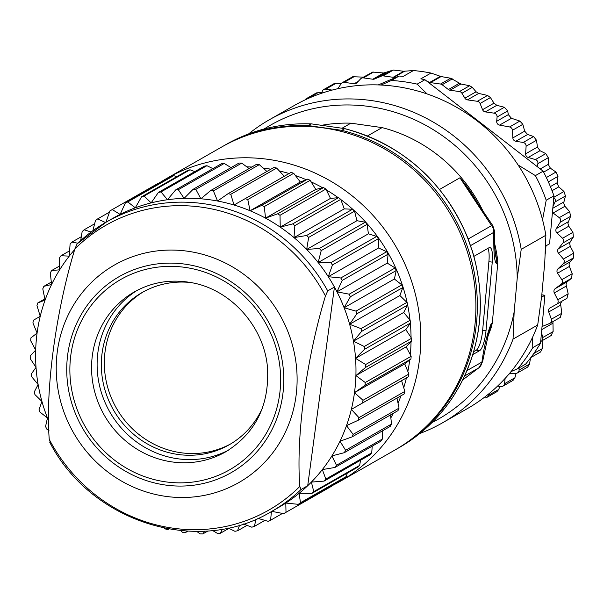 <?xml version="1.0" encoding="UTF-8"?>
<svg xmlns="http://www.w3.org/2000/svg" width="604" height="604" viewBox="0 0 604 604"><rect width="100%" height="100%" fill="white"/><g stroke="black" fill="none" stroke-linecap="round" stroke-linejoin="round"><path stroke-width="0.91" d="M230.668 443.917A87.701 83.171 60.2 0 1 141.547 436.496A87.701 83.171 60.2 0 1 105.111 351.264A87.701 83.171 60.2 0 1 143.616 291.679M190.94 282.559A87.701 83.171 -119.8 0 0 142.114 292.525A87.701 83.171 -119.8 0 0 102.114 352.978A87.701 83.171 -119.8 0 0 139.275 438.738A87.701 83.171 -119.8 0 0 229.173 444.793A87.701 83.171 -119.8 0 0 262.536 407.76M74.873 248.946L77.131 243.85A166.636 158.022 60.2 0 1 106.349 222.046A166.636 158.022 60.2 0 1 210.834 204.869A166.636 158.022 60.2 0 1 327.715 290.894L325.45 295.99A164.069 155.59 -119.8 0 0 208.788 208.342A164.069 155.59 -119.8 0 0 74.873 248.946C55.757 311.739 45.285 389.799 49.249 439.372A164.069 155.59 -119.8 0 0 165.911 527.02A164.069 155.59 -119.8 0 0 299.833 486.416C295.862 436.843 306.341 358.784 325.45 295.99M230.615 167.346A166.636 158.022 60.2 0 1 231.649 167.263M246.787 166.84A166.636 158.022 60.2 0 1 251.808 167.029M263.08 168.033A166.636 158.022 60.2 0 1 270.871 169.203M158.55 183.412A174.526 165.511 60.2 0 1 166.417 178.61A174.526 165.511 60.2 0 1 275.854 160.619A174.526 165.511 60.2 0 1 417.372 303.102A174.526 165.511 60.2 0 1 339.674 481.63A174.526 165.511 60.2 0 1 332.026 485.729M166.417 178.61L221.494 147.112A174.526 165.511 60.2 0 1 330.932 129.128A174.526 165.511 60.2 0 1 472.456 271.611A174.526 165.511 60.2 0 1 394.752 450.139L339.674 481.63M298.285 504.325L344.189 478.081A174.526 165.511 60.2 0 0 346.349 476.496L300.452 502.739A174.526 165.511 60.2 0 1 298.285 504.325L285.798 503.064A166.636 158.022 60.2 0 1 278.504 507.519L271.77 511.361A166.636 158.022 60.2 0 0 300.981 489.557L307.715 485.714A166.636 158.022 60.2 0 1 299.154 493.287A166.636 158.022 60.2 0 1 285.798 503.064L286.002 512.305A174.526 165.511 60.2 0 1 284.59 513.121A174.526 165.511 60.2 0 1 283.676 513.642L271.453 511.301L270.592 520.225A174.526 165.511 60.2 0 1 268.131 521.297L257.893 518.375M228.523 450.146A92.087 87.331 60.2 0 1 173.612 458.096A92.087 87.331 60.2 0 1 99.282 384.567A92.087 87.331 60.2 0 1 137.168 290.365M432.041 422.551A169.263 160.521 -119.8 0 0 514.155 311.883L513.053 339.101A174.526 165.511 60.2 0 1 442.589 422.785A174.526 165.511 60.2 0 1 419.863 433.468M545.865 235.258A174.526 165.511 -119.8 0 0 396.133 86.485A174.526 165.511 -119.8 0 0 293.974 105.677L269.331 119.766A174.526 165.511 60.2 0 1 371.498 100.574A174.526 165.511 60.2 0 1 521.222 249.346L545.865 235.258L544.763 262.476L541.697 296.134L537.696 325.012L513.053 339.101M556.571 304.257L566.937 298.331L568.175 293.869L565.986 284.099L567.043 281.902L571.505 278.323L572.207 273.718L569.383 266.44L569.036 264.024L569.783 262.083L573.657 257.787L573.8 253.099L570.274 246.357L569.67 243.608L570.153 241.97L573.355 237.017L572.947 232.321L568.787 226.206L567.873 223.163L570.606 216.323L569.655 211.687L564.936 206.274L563.668 202.982L565.457 196.006L563.97 191.498L558.791 186.855L557.13 183.367L557.983 176.368L555.974 172.057L550.433 168.244L548.341 164.598L548.281 157.697L545.797 153.635L539.991 150.698L537.454 147.044L536.511 140.264L533.574 136.527L527.609 134.488L524.672 131.159L522.83 124.333L519.878 121.064L511.467 118.293L508.319 114.632L507.685 110.94L504.363 107.27L496.82 105.323L493.996 103.156L490.425 97.576L487.549 95.44L478.693 93.416L476.095 91.785L472.26 87.353L469.625 85.738L460.912 83.994L450.682 78.226L441.086 76.565L430.977 73.054A174.526 165.511 60.2 0 0 413.43 70.555L403.744 71.249L393.325 70.064L383.706 73.001L372.721 72.072L361.358 78.271A3.458 3.277 60.2 0 1 363.382 77.886L372.811 79.23A3.458 3.277 -119.8 0 0 374.495 79.018L381.486 76.081A3.458 3.277 60.2 0 1 383.17 75.87L393.174 77.297A3.458 3.277 -119.8 0 0 393.959 77.312L396.858 77.01L378.247 84.922M545.578 246.077L549.572 243.789L552.433 212.366A3.458 3.277 -119.8 0 0 553.113 213.031L559.251 217.636A3.458 3.277 60.2 0 1 560.202 222.272L556.322 228.599A3.458 3.277 -119.8 0 0 556.964 232.963L562.543 238.27A3.458 3.277 60.2 0 1 562.951 242.967L558.33 248.727A3.458 3.277 -119.8 0 0 558.451 253.121L563.396 259.048A3.458 3.277 60.2 0 1 563.253 263.737L557.96 268.848A3.458 3.277 -119.8 0 0 557.56 273.197L561.803 279.667A3.458 3.277 60.2 0 1 561.101 284.273L555.219 288.659A3.458 3.277 -119.8 0 0 554.306 292.91L557.771 299.818A3.458 3.277 60.2 0 1 556.548 304.273L550.146 307.881A3.458 3.277 -119.8 0 0 550.123 307.889A3.458 3.277 -119.8 0 0 548.734 311.958L551.384 319.214A3.458 3.277 60.2 0 1 549.617 323.465L542.815 326.22A3.458 3.277 -119.8 0 0 542.03 326.681L544.891 295.258L541.818 294.82M550.856 335.59L553.121 331.611L552.947 321.592M560.021 317.515L561.788 313.265L560.557 303.548L561.969 301.117M322.098 92.412L316.451 92.888L306.303 98.686A3.458 3.277 60.2 0 1 308.191 98.293L308.531 98.324M341.222 83.579L336.02 83.307L333.876 83.76L323.721 89.558A3.458 3.277 60.2 0 1 325.745 89.181L332.109 90.087M363.344 77.131L352.728 76.723L342.189 82.718A3.458 3.277 60.2 0 1 344.212 82.333L354.133 83.752A3.458 3.277 -119.8 0 0 356.873 82.808L360.641 78.83A3.458 3.277 60.2 0 1 361.358 78.271M514.155 311.883L517.22 278.218A169.263 160.521 -119.8 0 0 430.599 128.078A169.263 160.521 -119.8 0 0 264.182 128.977M552.962 206.568L553.777 197.583A3.458 3.277 60.2 0 1 555.053 201.955L552.962 206.568L552.433 212.366M518.111 164.998L535.401 175.613A174.526 165.511 60.2 0 1 546.205 200.249L553.936 195.832L553.777 197.583M546.205 200.249L542.535 219.758M553.936 195.832A174.526 165.511 -119.8 0 0 547.398 179.788A174.526 165.511 -119.8 0 0 543.132 171.189L426.975 81.298L429.746 82.408A3.458 3.277 -119.8 0 0 430.516 82.612L440.52 84.039A3.458 3.277 60.2 0 1 442.128 84.719L448.41 89.543A3.458 3.277 -119.8 0 0 450.01 90.222L459.44 91.566A3.458 3.277 60.2 0 1 461.939 93.25L464.899 98.188A3.458 3.277 -119.8 0 0 467.398 99.871L477.319 101.291A3.458 3.277 60.2 0 1 480.074 103.495L482.566 109.694A3.458 3.277 -119.8 0 0 485.322 111.899L494.087 113.152A3.458 3.277 60.2 0 1 497.084 117.002L496.699 121.276A3.458 3.277 -119.8 0 0 499.561 125.103L509.557 126.961A3.458 3.277 60.2 0 1 512.426 130.283L512.849 137.916A3.458 3.277 -119.8 0 0 515.786 141.245L523.17 142.476A3.458 3.277 60.2 0 1 526.107 146.213L525.631 153.809A3.458 3.277 -119.8 0 0 528.168 157.455L535.393 159.584A3.458 3.277 60.2 0 1 537.877 163.646L537.318 166.689M535.401 175.613L543.132 171.189M430.977 73.054L420.829 78.852A174.526 165.511 -119.8 0 1 424.922 79.713L417.19 84.13L427.073 93.937M381.056 85.036L391.422 80.46L399.146 76.044A174.526 165.511 -119.8 0 1 403.283 76.353L413.43 70.555M391.422 80.46A174.526 165.511 60.2 0 1 417.19 84.13M566.937 298.331L556.548 304.273A3.458 3.277 60.2 0 1 556.533 304.28M530.871 357.53L540.535 352.011L542.301 348.644L542.822 340.218M519.093 367.889L519.093 370.063A3.458 3.277 60.2 0 1 517.485 372.902L527.669 367.081L529.497 364.114L530.531 357.983M505.125 378.421L504.491 383.736A3.458 3.277 60.2 0 1 502.906 386.167L513.06 380.361L514.895 377.787L516.141 373.31M488.651 393.974L488.296 395.416A3.458 3.277 60.2 0 1 486.786 397.447L496.933 391.649L498.7 389.474L499.901 386.432M540.686 341.464L541.501 332.479L542.717 337.561A3.458 3.277 60.2 0 1 540.686 341.464L540.527 343.215A174.526 165.511 -119.8 0 1 531.263 357.009A174.526 165.511 -119.8 0 1 525.563 364.189L517.832 368.606L511.022 371.619M545.231 254.103L545.986 245.843M337.832 88.697L341.132 83.714A3.458 3.277 60.2 0 1 342.189 82.718M322.038 93.091L322.128 92.087A3.458 3.277 60.2 0 1 323.721 89.558M305.126 99.879A3.458 3.277 60.2 0 1 306.303 98.686M486.786 397.447A3.458 3.277 60.2 0 1 484.906 397.847L483.849 397.742M502.906 386.167A3.458 3.277 60.2 0 1 500.958 386.56L497.522 386.152M517.485 372.902A3.458 3.277 60.2 0 1 515.944 373.317L509.58 373.355M532.539 337.342L532.796 347.64A174.526 165.511 60.2 0 1 517.832 368.606M532.796 347.64L540.527 343.215M544.891 295.258L541.577 297.153M542.03 326.681L541.501 332.479M424.922 79.713L426.975 81.298M399.146 76.044L396.858 77.01M442.589 422.785L467.232 408.697A174.526 165.511 -119.8 0 0 537.696 325.012M521.222 249.346L517.22 278.218M248.599 133.929A174.526 165.511 60.2 0 1 269.331 119.766M342.038 128.237L350.894 123.171A151.725 143.888 -119.8 0 0 321.532 125.315M459.659 385.692A174.526 165.511 -119.8 0 0 471.988 250.252L467.911 238.633A174.526 165.511 -119.8 0 0 344.658 128.675L341.758 130.336A174.526 165.511 60.2 0 1 474.797 275.613A174.526 165.511 60.2 0 1 396.201 449.308L399.101 447.647A174.526 165.511 -119.8 0 0 453.604 395.869L459.659 385.692A3.511 0.959 28.7 0 0 459.78 385.571A3.511 0.959 28.7 0 0 459.81 385.405M487.171 338.081A151.725 143.888 -119.8 0 0 491.422 326.779L490.456 327.33L489.27 330.207M495.446 254.933L496.594 259.909L497.56 259.358A151.725 143.888 -119.8 0 0 494.608 243.465M483.766 212.646A151.725 143.888 -119.8 0 0 382.083 127.61L367.489 135.953M222.219 146.704L222.944 146.289A174.526 165.511 60.2 0 1 308.304 125.572L311.203 123.911A174.526 165.511 -119.8 0 0 225.843 144.628C252.193 129.739 280.701 122.823 311.362 123.873L344.854 128.637L311.362 123.873M497.56 259.358L497.756 263.253L492.328 322.883L491.422 326.779M472.841 354.548L479.621 350.675A17.539 4.477 98.1 0 0 486.009 330.758L492.252 262.136A17.539 4.477 98.1 0 0 489.897 247.534A17.539 4.477 98.1 0 0 488.983 247.746L473.951 256.338M497.756 263.253L496.677 263.873C493.309 260.686 493.913 244.084 493.725 232.359A8.773 8.32 -119.8 0 0 491.565 225.632L459.946 177.787L472.743 195.885M462.77 379.841L478.61 367.979A8.773 8.32 -119.8 0 0 481.924 362.038C484.091 346.341 487.201 333.499 491.248 323.495L492.328 322.883M382.083 127.61L350.894 123.171M471.988 250.252L468.062 238.52C444.083 181.434 403.019 144.809 344.854 128.637M470.675 245.541L493.725 232.359L494.465 230.894C494.404 244.771 494.993 250.819 495.046 251.355L495.469 255.047M494.472 230.894L492.804 225.647L491.596 225.609A8.773 8.328 56.8 0 1 493.793 232.283M467.035 370.546L481.984 362.03A8.773 8.365 -119.4 0 1 478.647 367.964L462.755 379.871M481.984 362.03L482.566 361.773L489.293 330.161M473.702 351.664L476.262 350.199A17.539 4.477 98.1 0 0 482.656 330.282L488.9 261.66A17.539 4.477 98.1 0 0 487.926 248.35M327.715 290.894L334.442 287.051A166.636 158.022 60.2 0 1 336.979 291.838A166.636 158.022 60.2 0 1 344.114 307.746A166.636 158.022 60.2 0 1 349.625 324.25A166.636 158.022 60.2 0 1 353.453 341.184A166.636 158.022 60.2 0 1 355.552 358.353A166.636 158.022 60.2 0 1 355.899 375.575A166.636 158.022 60.2 0 1 354.488 392.653A166.636 158.022 60.2 0 1 351.347 409.406A166.636 158.022 60.2 0 1 346.492 425.646A166.636 158.022 60.2 0 1 339.992 441.207A166.636 158.022 60.2 0 1 331.913 455.899A166.636 158.022 60.2 0 1 322.34 469.58A166.636 158.022 60.2 0 1 311.385 482.09A166.636 158.022 60.2 0 1 307.715 485.714L334.442 287.051A166.636 158.022 60.2 0 0 328.297 276.707L340.784 277.976A174.526 165.511 60.2 0 1 342.189 280.422L336.979 291.838L349.203 294.186A174.526 165.511 60.2 0 1 350.365 296.76L344.114 307.746L355.967 311.128A174.526 165.511 60.2 0 1 356.858 313.808L349.625 324.25L361.003 328.636A174.526 165.511 60.2 0 1 361.622 331.377L353.453 341.184L364.25 346.5A174.526 165.511 60.2 0 1 364.589 349.278L355.552 358.353L365.669 364.529A174.526 165.511 60.2 0 1 365.73 367.315L355.899 375.575L365.254 382.521A174.526 165.511 60.2 0 1 365.027 385.292L354.488 392.653L363.012 400.293A174.526 165.511 60.2 0 1 362.498 403.004L351.347 409.406L358.957 417.636A174.526 165.511 60.2 0 1 358.172 420.271L346.492 425.646L353.136 434.367A174.526 165.511 60.2 0 1 352.087 436.888L339.992 441.207L345.616 450.297A174.526 165.511 60.2 0 1 344.31 452.683L331.913 455.899L336.481 465.261A174.526 165.511 60.2 0 1 334.933 467.473L322.34 469.58L325.828 479.085A174.526 165.511 60.2 0 1 324.054 481.116L311.385 482.09L313.77 491.626A174.526 165.511 60.2 0 1 311.792 493.438L299.154 493.287L300.452 502.739M77.131 243.85L106.349 222.046L113.076 218.195A166.636 158.022 60.2 0 1 120.12 214.412A166.636 158.022 60.2 0 1 135.296 207.806A166.636 158.022 60.2 0 1 151.136 202.891A166.636 158.022 60.2 0 1 167.459 199.735A166.636 158.022 60.2 0 1 184.092 198.361A166.636 158.022 60.2 0 1 200.86 198.792A166.636 158.022 60.2 0 1 217.568 201.019A166.636 158.022 60.2 0 1 234.035 205.02A166.636 158.022 60.2 0 1 250.086 210.751A166.636 158.022 60.2 0 1 265.541 218.15A166.636 158.022 60.2 0 1 280.233 227.134A166.636 158.022 60.2 0 1 293.997 237.599A166.636 158.022 60.2 0 1 306.689 249.444A166.636 158.022 60.2 0 1 318.165 262.529A166.636 158.022 60.2 0 1 328.297 276.707L332.442 264.975A174.526 165.511 60.2 0 0 330.803 262.68L376.7 236.436A174.526 165.511 60.2 0 1 378.346 238.731L332.442 264.975M187.919 531.158L185.239 532.69A174.526 165.511 60.2 0 1 182.536 532.328L180.604 530.614M186.749 531.097L185.239 532.69M208.116 530.893L202.801 533.936A174.526 165.511 60.2 0 1 200.083 533.868L196.693 531.369M204.794 531.12L202.801 533.936M228.939 528.364L220.301 533.302A174.526 165.511 60.2 0 1 217.606 533.521L212.593 530.478M222.491 529.089L220.301 533.302M247.028 525.367L237.561 530.78A174.526 165.511 60.2 0 1 234.918 531.293L228.184 527.987M239.614 525.087L237.561 530.78M264.914 520.384L254.382 526.401A174.526 165.511 60.2 0 1 251.823 527.201L243.321 523.94M255.99 519.198L254.382 526.401M282.498 513.423L270.592 520.225M332.336 484.853L331.906 486.061A174.526 165.511 60.2 0 1 330.494 486.877L284.59 513.121M331.906 486.061L286.002 512.305M346.349 476.496L347.202 473.196M360.52 460.263L359.674 465.382A174.526 165.511 60.2 0 1 357.696 467.194L311.792 493.438M359.674 465.382L313.77 491.626M372.223 446.152L371.732 452.841A174.526 165.511 60.2 0 1 369.95 454.865L324.054 481.116M371.732 452.841L325.828 479.085M382.241 430.992L382.385 439.017A174.526 165.511 60.2 0 1 380.83 441.23L334.933 467.473M382.385 439.017L336.481 465.261M390.524 414.91L391.52 424.053A174.526 165.511 60.2 0 1 390.207 426.432L344.31 452.683M391.52 424.053L345.616 450.297M396.987 398.074L399.04 408.123A174.526 165.511 60.2 0 1 397.983 410.644L352.087 436.888M399.04 408.123L353.136 434.367M378.346 238.731L378.549 247.98L386.688 251.725A174.526 165.511 60.2 0 1 388.093 254.178L387.232 263.11L395.107 267.934A174.526 165.511 60.2 0 1 396.262 270.517L394.367 279.01L401.871 284.884A174.526 165.511 60.2 0 1 402.762 287.564L399.878 295.522L406.9 302.385A174.526 165.511 60.2 0 1 407.519 305.133L403.699 312.457L410.146 320.248A174.526 165.511 60.2 0 1 410.486 323.034L405.797 329.625L411.573 338.278A174.526 165.511 60.2 0 1 411.626 341.071L406.145 346.839L411.158 356.277A174.526 165.511 60.2 0 1 410.931 359.048L404.74 363.925L408.908 374.042A174.526 165.511 60.2 0 1 408.402 376.76L401.592 380.671L404.854 391.392A174.526 165.511 60.2 0 1 404.068 394.019L358.172 420.271M404.854 391.392L358.957 417.636M408.402 376.76L362.498 403.004M408.908 374.042L363.012 400.293M410.931 359.048L365.027 385.292M411.158 356.277L365.254 382.521M411.626 341.071L365.73 367.315M411.573 338.278L365.669 364.529M410.486 323.034L364.589 349.278M410.146 320.248L364.25 346.5M407.519 305.133L361.622 331.377M406.9 302.385L361.003 328.636M402.762 287.564L356.858 313.808M401.871 284.884L355.967 311.128M396.262 270.517L350.365 296.76M395.107 267.934L349.203 294.186M388.093 254.178L342.189 280.422M386.688 251.725L340.784 277.976M376.7 236.436L368.41 233.793L367.119 224.348L321.222 250.592L318.165 262.529L330.803 262.68M284.28 176.292L276.67 168.063A174.526 165.511 60.2 0 0 274.005 167.414L228.101 193.657A174.526 165.511 60.2 0 1 230.773 194.307L234.035 205.02L291.09 172.374A174.526 165.511 60.2 0 1 293.695 173.303L300.331 182.023L307.663 179.124A174.526 165.511 60.2 0 1 310.162 180.324L315.786 189.414L323.533 187.587A174.526 165.511 60.2 0 1 325.911 189.044L330.479 198.399L338.527 197.667A174.526 165.511 60.2 0 1 340.762 199.365L344.25 208.871L352.487 209.256A174.526 165.511 60.2 0 1 354.548 211.173L356.941 220.709L365.261 222.227A174.526 165.511 60.2 0 1 367.119 224.348M365.261 222.227L319.357 248.471A174.526 165.511 60.2 0 1 321.222 250.592M352.487 209.256L306.59 235.5A174.526 165.511 60.2 0 1 308.644 237.417L306.689 249.444L319.357 248.471M354.548 211.173L308.644 237.417M338.527 197.667L292.63 223.91A174.526 165.511 60.2 0 1 294.858 225.609L293.997 237.599L306.59 235.5M340.762 199.365L294.858 225.609M323.533 187.587L277.629 213.831A174.526 165.511 60.2 0 1 280.014 215.288L280.233 227.134L292.63 223.91M325.911 189.044L280.014 215.288M307.663 179.124L261.758 205.368A174.526 165.511 60.2 0 1 264.265 206.568L265.541 218.15L277.629 213.831M310.162 180.324L264.265 206.568M245.186 198.625A174.526 165.511 60.2 0 1 247.791 199.554L250.086 210.751L261.758 205.368M293.695 173.303L247.791 199.554M276.67 168.063L230.773 194.307M266.908 171.468L259.297 164.65A174.526 165.511 60.2 0 0 256.587 164.288L210.683 190.539A174.526 165.511 60.2 0 1 213.393 190.894L217.568 201.019L228.101 193.657M259.297 164.65L213.393 190.894M249.105 168.569L241.743 163.11A174.526 165.511 60.2 0 0 239.033 163.042L193.129 189.286A174.526 165.511 60.2 0 1 195.847 189.354L200.86 198.792L210.683 190.539M241.743 163.11L195.847 189.354M231.045 167.61L224.22 163.458A174.526 165.511 60.2 0 0 221.525 163.684L175.628 189.928A174.526 165.511 60.2 0 1 178.323 189.701L184.092 198.361L193.129 189.286M224.22 163.458L178.323 189.701M212.887 168.622L206.915 165.692A174.526 165.511 60.2 0 0 204.265 166.206L158.369 192.45A174.526 165.511 60.2 0 1 161.011 191.936L167.459 199.735L175.628 189.928M206.915 165.692L161.011 191.936M194.798 171.619L190.011 169.784A174.526 165.511 60.2 0 0 187.444 170.577L141.54 196.821A174.526 165.511 60.2 0 1 144.107 196.028L151.136 202.891L158.369 192.45M190.011 169.784L144.107 196.028M176.912 176.595L173.695 175.689A174.526 165.511 60.2 0 0 171.234 176.753L125.338 203.004A174.526 165.511 60.2 0 1 127.791 201.932L135.296 207.806L141.54 196.821M173.695 175.689L127.791 201.932M92.842 230.751L95.477 220.49A174.526 165.511 60.2 0 1 97.644 218.905L105.783 222.649L109.92 210.917A174.526 165.511 60.2 0 1 111.332 210.101A174.526 165.511 60.2 0 1 112.246 209.58L120.12 214.412L125.338 203.004M111.332 210.101L157.236 183.858A174.526 165.511 60.2 0 1 158.15 183.337L112.246 209.58M159.328 183.563L158.15 183.337M109.49 212.125L97.644 218.905M80.694 240.535L82.152 231.604A174.526 165.511 60.2 0 1 84.137 229.784L91.121 232.019M94.624 223.79L84.137 229.784M48.796 421.298A166.636 158.022 60.2 0 1 47.459 417.968A166.636 158.022 60.2 0 1 41.948 401.464A166.636 158.022 60.2 0 1 38.127 384.529A166.636 158.022 60.2 0 1 36.029 367.36A166.636 158.022 60.2 0 1 35.681 350.139A166.636 158.022 60.2 0 1 37.086 333.061A166.636 158.022 60.2 0 1 40.234 316.307A166.636 158.022 60.2 0 1 45.081 300.067A166.636 158.022 60.2 0 1 51.582 284.507A166.636 158.022 60.2 0 1 59.668 269.814A166.636 158.022 60.2 0 1 69.234 256.134L70.094 244.144A174.526 165.511 60.2 0 1 71.876 242.113L77.788 243.193M81.314 236.715L71.876 242.113M48.962 430.425L46.719 429.044A174.526 165.511 60.2 0 1 45.564 426.469L47.459 417.968L39.962 412.094A174.526 165.511 60.2 0 1 39.064 409.421L41.948 401.464L34.926 394.593A174.526 165.511 60.2 0 1 34.307 391.853L38.127 384.529L31.68 376.73A174.526 165.511 60.2 0 1 31.34 373.944L36.029 367.36L30.253 358.701A174.526 165.511 60.2 0 1 30.2 355.907L35.681 350.139L30.668 340.701A174.526 165.511 60.2 0 1 30.895 337.938L37.086 333.061L32.918 322.936A174.526 165.511 60.2 0 1 33.424 320.218L40.234 316.307L36.972 305.594A174.526 165.511 60.2 0 1 37.758 302.959L45.081 300.067L42.786 288.863A174.526 165.511 60.2 0 1 43.843 286.341L51.582 284.507L50.306 272.925A174.526 165.511 60.2 0 1 51.619 270.547L59.668 269.814L59.441 257.968A174.526 165.511 60.2 0 1 60.996 255.749L69.234 256.134A166.636 158.022 60.2 0 1 74.7 249.55M69.603 250.826L60.996 255.749M59.585 265.994L51.619 270.547M51.31 282.076L43.843 286.341M44.839 298.912L37.758 302.959M168.81 529.006L167.821 529.565A174.526 165.511 60.2 0 1 165.156 528.923L164.469 528.183M168.584 528.968L167.821 529.565M279.342 170.932A166.636 158.022 60.2 0 1 289.089 173.522M295.416 175.553A166.636 158.022 60.2 0 1 306.213 179.698M311.143 181.887A166.636 158.022 60.2 0 1 322.672 187.791M326.341 189.913A166.636 158.022 60.2 0 1 338.248 197.689M340.837 199.577A166.636 158.022 60.2 0 1 410.01 320.09M410.335 323.246A166.636 158.022 60.2 0 1 411.052 337.493M411.037 341.698A166.636 158.022 60.2 0 1 410.312 354.676M409.723 359.999A166.636 158.022 60.2 0 1 407.851 371.452M406.432 377.893A166.636 158.022 60.2 0 1 403.736 387.67M400.981 395.786A166.636 158.022 60.2 0 1 398.044 403.185M393.272 413.34A166.636 158.022 60.2 0 1 390.848 417.862M382.936 430.592A166.636 158.022 60.2 0 1 382.257 431.573M300.331 182.023L250.086 210.751M315.786 189.414L265.541 218.15M330.479 198.399L280.233 227.134M344.25 208.871L293.997 237.599M356.941 220.709L306.689 249.444M368.41 233.793L318.165 262.529M378.549 247.98L328.297 276.707M387.232 263.11L336.979 291.838M394.367 279.01L344.114 307.746M399.878 295.522L349.625 324.25M403.699 312.457L353.453 341.184M405.797 329.625L355.552 358.353M406.145 346.839L355.899 375.575M404.74 363.925L354.488 392.653M401.592 380.671L351.347 409.406M50.404 442.513L49.249 439.372M299.833 486.416L300.981 489.557M134.375 291.891A92.087 87.331 -119.8 0 0 93.378 386.092A92.087 87.331 -119.8 0 0 168.055 461.267A92.087 87.331 -119.8 0 0 225.798 451.777C255.688 433.091 269.58 405.027 267.481 367.587C264.205 326.485 230.479 289.18 191.174 282.604C170.796 279.003 151.861 282.098 134.375 291.891M160.928 481.071A109.626 103.963 60.2 0 1 70.849 354.993A109.626 103.963 60.2 0 1 189.581 268.131A109.626 103.963 60.2 0 1 279.667 394.201A109.626 103.963 60.2 0 1 160.928 481.071M190.003 264.96A112.888 107.051 -119.8 0 0 67.739 354.412A112.888 107.051 -119.8 0 0 160.505 484.234A112.888 107.051 -119.8 0 0 282.77 394.782A112.888 107.051 -119.8 0 0 190.003 264.96M160.294 495.469A125.292 118.814 60.2 0 1 57.342 351.385A125.292 118.814 60.2 0 1 193.046 252.11A125.292 118.814 60.2 0 1 295.998 396.194A125.292 118.814 60.2 0 1 160.294 495.469M550.387 186.598L557.152 182.725M555.219 288.659L567.043 281.902M557.96 268.848L569.783 262.083M558.33 248.727L570.153 241.97M556.322 228.599L568.145 221.834M552.803 208.274L563.789 201.993M540.233 168.954L548.334 164.318M429.746 82.408L440.316 76.361M430.516 82.612L441.086 76.565M440.52 84.039L450.682 78.226M442.128 84.719L452.328 78.882M448.41 89.543L459.297 83.322M450.01 90.222L460.912 83.994M459.44 91.566L469.625 85.738M461.939 93.25L472.26 87.353M464.899 98.188L476.095 91.785M467.398 99.871L478.693 93.416M477.319 101.291L487.549 95.44M480.074 103.495L490.425 97.576M482.566 109.694L493.996 103.156M485.322 111.899L496.82 105.323M494.087 113.152L504.363 107.27M497.084 117.002L507.685 110.94M496.699 121.276L508.319 114.632M499.561 125.103L511.467 118.293M509.557 126.961L519.878 121.064M512.426 130.283L522.83 124.333M512.849 137.916L524.672 131.159M515.786 141.245L527.609 134.488M523.17 142.476L533.574 136.527M526.107 146.213L536.511 140.264M525.631 153.809L537.454 147.044M528.168 157.455L539.991 150.698M535.393 159.584L545.797 153.635M537.877 163.646L548.281 157.697M543.623 172.132L550.433 168.244M546.341 177.561L555.974 172.057M548.349 181.88L557.983 176.368M555.053 201.955L565.457 196.006M553.8 197.312L563.97 191.498M553.113 213.031L564.936 206.274M559.251 217.636L569.655 211.687M560.202 222.272L570.606 216.323M556.964 232.963L568.787 226.206M562.543 238.27L572.947 232.321M562.951 242.967L573.355 237.017M558.451 253.121L570.274 246.357M563.396 259.048L573.8 253.099M563.253 263.737L573.657 257.787M557.56 273.197L569.383 266.44M561.803 279.667L572.207 273.718M561.101 284.273L571.505 278.323M554.306 292.91L566.129 286.145M557.771 299.818L568.175 293.869M548.734 311.958L560.557 305.201M551.384 319.214L561.788 313.265M541.765 329.595L552.751 323.306M542.717 337.561L553.121 331.611M552.041 190.713L558.791 186.855M533.83 353.491L542.301 348.644M519.093 370.063L529.497 364.114M508.825 374.238L510.38 373.348M504.491 383.736L514.895 377.787M488.296 395.416L498.7 389.474M393.959 77.312L404.529 71.264M393.174 77.297L403.744 71.249M383.17 75.87L393.325 70.064M381.486 76.081L391.686 70.253M374.495 79.018L385.375 72.797M372.811 79.23L383.706 73.001M363.382 77.886L373.566 72.065M354.133 83.752L358.164 81.442M344.212 82.333L354.435 76.489M337.357 88.803L338.006 88.433M325.745 89.181L336.02 83.307M308.191 98.293L318.504 92.389M396.201 449.308A174.526 165.511 60.2 0 1 395.477 449.723L396.201 449.308M308.304 125.572L341.758 130.336M491.248 323.495A17.539 16.633 60.2 0 1 490.456 327.33A151.725 143.888 60.2 0 1 488.387 333.189M439.576 189.437L459.946 177.787A151.725 143.888 60.2 0 1 478.481 204.703M494.933 249.913A151.725 143.888 60.2 0 1 496.594 259.909A17.539 16.633 -119.8 0 1 496.677 263.873M468.236 238.973L491.565 225.632M478.61 367.979L464.627 375.975M488.9 261.66L492.252 262.136M482.656 330.282L486.009 330.758M476.262 350.199L479.621 350.675M549.995 323.283L560.323 317.372M541.207 341.23L551.467 335.356M222.944 146.289L225.843 144.628M472.124 250.132C486.258 297.848 482.143 342.997 459.78 385.571L453.717 395.763C439.569 417.53 421.365 434.827 399.101 447.647M492.804 225.647L472.275 195.152M478.889 367.791L482.566 361.773M49.732 442.234C90.887 522.558 198.218 556.156 271.77 511.361"/></g></svg>
